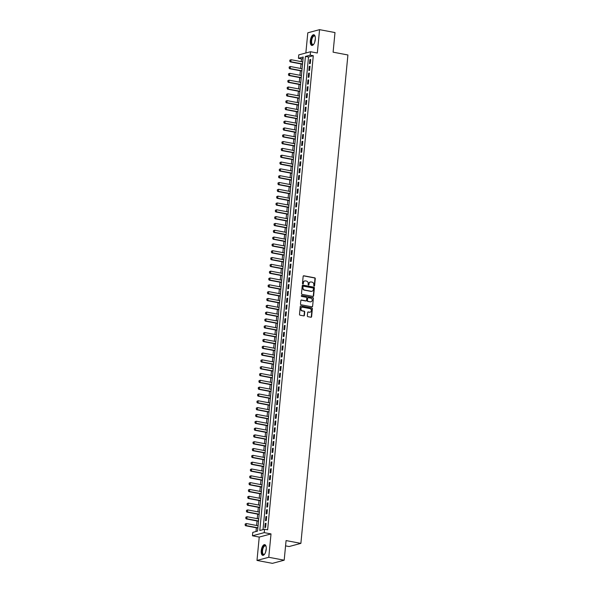 <?xml version="1.0" encoding="UTF-8"?>
<svg xmlns="http://www.w3.org/2000/svg" width="593" height="593" viewBox="0 0 593 593"><rect width="100%" height="100%" fill="white"/><g stroke="black" fill="none" stroke-linecap="round" stroke-linejoin="round"><path stroke-width="0.89" d="M314.112 286.123A0.482 0.423 75 0 0 314.586 285.737L315.268 278.621A0.682 0.6 75 0 0 314.727 277.835L303.831 275.775A0.682 0.6 75 0 0 303.156 276.331L302.474 283.447A0.482 0.423 75 0 0 303.32 283.602L303.408 282.683A2.187 1.927 75 0 1 305.551 280.904L306.462 281.082A2.187 1.927 75 0 1 308.197 283.587L308.108 284.507A0.482 0.423 75 0 0 308.953 284.67L309.042 283.75A2.187 1.927 75 0 1 311.184 281.971L312.096 282.142A2.187 1.927 75 0 1 313.823 284.655L313.734 285.574A0.482 0.423 75 0 0 314.268 285.819L314.95 278.703A0.682 0.6 75 0 0 314.409 277.924L303.512 275.864A0.682 0.6 75 0 0 303.431 275.849M302.853 283.995A0.482 0.423 75 0 0 303.001 283.691L303.408 282.683M308.486 285.055A0.482 0.423 75 0 0 308.634 284.751L309.042 283.75M266.213 549.318A5.441 2.365 -79.3 0 0 264.745 544.641A5.441 2.365 -79.3 0 0 261.254 550.652A5.441 2.365 -79.3 0 0 262.721 555.33A5.441 2.365 -79.3 0 0 266.213 549.318M315.313 39.427A5.441 2.365 -79.3 0 0 313.838 34.75A5.441 2.365 -79.3 0 0 310.347 40.761A5.441 2.365 -79.3 0 0 311.822 45.439A5.441 2.365 -79.3 0 0 315.313 39.427M307.337 315.876A0.682 0.6 75 0 0 307.878 316.662L310.932 317.24A0.682 0.6 75 0 0 311.607 316.684L312.363 308.783A0.682 0.6 75 0 0 311.822 307.997L300.925 305.936A0.682 0.6 75 0 0 300.251 306.492L299.495 314.394A0.682 0.6 75 0 0 300.036 315.179L303.727 315.876A0.682 0.6 75 0 0 304.402 315.32L304.72 311.94A0.682 0.6 75 0 0 304.179 311.155L302.348 310.806A1.831 1.616 75 0 1 302.697 307.226L309.872 308.582A1.831 1.616 75 0 1 309.524 312.17L308.33 311.94A0.682 0.6 75 0 0 307.663 312.496L307.337 315.876M264.56 529.223L264.233 532.633L252.455 535.79L252.781 532.381L257.555 531.098L303.208 57.017L298.435 58.299L298.761 54.89L310.539 51.732L310.206 55.142L305.432 56.424L259.786 530.498L264.56 529.223L267.643 529.801L313.289 55.727L310.206 55.142M310.539 51.732L317.322 53.014L319.568 29.65L334.993 32.563L333.103 52.177L347.913 54.979L300.881 543.381L286.078 540.579L284.188 560.192L268.77 557.279L271.016 533.915L264.233 532.633M312.941 296.418A0.682 0.6 75 0 0 313.608 295.863L314.372 287.961A0.682 0.6 75 0 0 313.83 287.175L302.927 285.114A0.682 0.6 75 0 0 302.26 285.67L301.496 293.572A0.682 0.6 75 0 0 302.037 294.358L312.941 296.418M313.371 298.368L312.607 306.27A0.682 0.6 75 0 1 311.94 306.826L301.036 304.765A0.682 0.6 75 0 1 300.495 303.979L300.821 300.599A0.682 0.6 75 0 1 301.489 300.043L305.914 300.881A0.682 0.6 75 0 0 306.581 300.325L306.796 298.086A0.682 0.6 75 0 0 306.255 297.301L301.652 296.426A0.482 0.423 75 0 1 301.748 295.492L312.83 297.59A0.682 0.6 75 0 1 313.371 298.368L312.607 306.27M284.188 560.192L272.417 563.35L256.991 560.437L268.77 557.279M319.568 29.65L307.797 32.808L305.855 52.985M310.295 63.503L310.688 59.411L309.894 59.626L309.502 63.718L310.295 63.503M309.635 70.322L310.035 66.231L309.235 66.446L308.842 70.537L309.635 70.322M308.983 77.149L309.376 73.058L308.582 73.265L308.182 77.364L308.983 77.149M308.323 83.969L308.716 79.877L307.923 80.092L307.53 84.184L308.323 83.969M307.671 90.788L308.063 86.697L307.263 86.912L306.87 91.003L307.671 90.788M307.011 97.608L307.404 93.516L306.611 93.731L306.218 97.823L307.011 97.608M306.351 104.435L306.751 100.343L305.951 100.551L305.558 104.642L306.351 104.435M305.699 111.254L306.092 107.163L305.299 107.377L304.898 111.469L305.699 111.254M305.039 118.074L305.432 113.982L304.639 114.197L304.246 118.289L305.039 118.074M304.387 124.893L304.78 120.802L303.979 121.016L303.586 125.108L304.387 124.893M303.727 131.72L304.12 127.628L303.327 127.836L302.934 131.928L303.727 131.72M303.067 138.54L303.46 134.448L302.667 134.663L302.274 138.755L303.067 138.54M302.415 145.359L302.808 141.267L302.015 141.482L301.615 145.574L302.415 145.359M301.755 152.179L302.148 148.087L301.355 148.302L300.962 152.394L301.755 152.179M301.103 159.006L301.496 154.906L300.695 155.121L300.303 159.213L301.103 159.006M300.443 165.825L300.836 161.733L300.043 161.941L299.65 166.04L300.443 165.825M299.784 172.645L300.177 168.553L299.383 168.768L298.991 172.859L299.784 172.645M299.131 179.464L299.524 175.372L298.731 175.587L298.331 179.679L299.131 179.464M298.472 186.291L298.865 182.192L298.071 182.407L297.679 186.498L298.472 186.291M297.812 193.11L298.212 189.019L297.412 189.226L297.019 193.325L297.812 193.11M297.16 199.93L297.553 195.838L296.759 196.053L296.367 200.145L297.16 199.93M296.5 206.749L296.893 202.658L296.1 202.873L295.707 206.964L296.5 206.749M295.848 213.576L296.241 209.477L295.44 209.692L295.047 213.784L295.848 213.576M295.188 220.396L295.581 216.304L294.788 216.512L294.395 220.611L295.188 220.396M294.528 227.215L294.929 223.124L294.128 223.339L293.735 227.43L294.528 227.215M293.876 234.035L294.269 229.943L293.476 230.158L293.075 234.25L293.876 234.035M293.216 240.862L293.609 236.763L292.816 236.978L292.423 241.069L293.216 240.862M292.564 247.681L292.957 243.59L292.156 243.797L291.763 247.896L292.564 247.681M291.904 254.501L292.297 250.409L291.504 250.624L291.111 254.716L291.904 254.501M291.245 261.32L291.645 257.229L290.844 257.444L290.451 261.535L291.245 261.32M290.592 268.14L290.985 264.048L290.192 264.263L289.792 268.355L290.592 268.14M289.933 274.967L290.325 270.875L289.532 271.083L289.139 275.174L289.933 274.967M289.28 281.786L289.673 277.694L288.873 277.909L288.48 282.001L289.28 281.786M288.621 288.606L289.013 284.514L288.22 284.729L287.827 288.821L288.621 288.606M287.961 295.425L288.354 291.333L287.561 291.548L287.168 295.64L287.961 295.425M287.308 302.252L287.701 298.16L286.908 298.368L286.508 302.46L287.308 302.252M286.649 309.072L287.042 304.98L286.249 305.195L285.856 309.287L286.649 309.072M285.989 315.891L286.389 311.799L285.589 312.014L285.196 316.106L285.989 315.891M285.337 322.711L285.73 318.619L284.936 318.834L284.544 322.926L285.337 322.711M284.677 329.538L285.07 325.438L284.277 325.653L283.884 329.745L284.677 329.538M284.025 336.357L284.418 332.265L283.617 332.48L283.224 336.572L284.025 336.357M283.365 343.177L283.758 339.085L282.965 339.3L282.572 343.391L283.365 343.177M282.705 349.996L283.106 345.904L282.305 346.119L281.912 350.211L282.705 349.996M282.053 356.823L282.446 352.724L281.653 352.939L281.26 357.03L282.053 356.823M281.393 363.642L281.786 359.551L280.993 359.758L280.6 363.857L281.393 363.642M280.741 370.462L281.134 366.37L280.333 366.585L279.94 370.677L280.741 370.462M280.081 377.281L280.474 373.19L279.681 373.405L279.288 377.496L280.081 377.281M279.422 384.108L279.822 380.009L279.021 380.224L278.628 384.316L279.422 384.108M278.769 390.928L279.162 386.836L278.369 387.044L277.969 391.143L278.769 390.928M278.11 397.747L278.502 393.656L277.709 393.871L277.316 397.962L278.11 397.747M277.457 404.567L277.85 400.475L277.05 400.69L276.657 404.782L277.457 404.567M276.798 411.394L277.19 407.295L276.397 407.51L276.004 411.601L276.798 411.394M276.138 418.213L276.538 414.122L275.738 414.329L275.345 418.428L276.138 418.213M275.486 425.033L275.878 420.941L275.085 421.156L274.685 425.248L275.486 425.033M274.826 431.852L275.219 427.761L274.426 427.976L274.033 432.067L274.826 431.852M274.174 438.672L274.566 434.58L273.766 434.795L273.373 438.887L274.174 438.672M273.514 445.499L273.907 441.407L273.114 441.615L272.721 445.714L273.514 445.499M272.854 452.318L273.247 448.226L272.454 448.441L272.061 452.533L272.854 452.318M272.202 459.138L272.595 455.046L271.802 455.261L271.401 459.353L272.202 459.138M271.542 465.957L271.935 461.865L271.142 462.08L270.749 466.172L271.542 465.957M270.882 472.784L271.283 468.692L270.482 468.9L270.089 472.992L270.882 472.784M270.23 479.604L270.623 475.512L269.83 475.727L269.437 479.819L270.23 479.604M269.57 486.423L269.963 482.331L269.17 482.546L268.777 486.638L269.57 486.423M268.918 493.243L269.311 489.151L268.51 489.366L268.118 493.458L268.918 493.243M268.258 500.069L268.651 495.978L267.858 496.185L267.465 500.277L268.258 500.069M267.599 506.889L267.999 502.797L267.198 503.012L266.806 507.104L267.599 506.889M266.946 513.708L267.339 509.617L266.546 509.832L266.146 513.923L266.946 513.708M266.287 520.528L266.68 516.436L265.886 516.651L265.494 520.743L266.287 520.528M313.289 55.727L308.516 57.002L263.01 529.638M265.227 523.471L264.834 527.562L265.634 527.355L266.027 523.256L265.227 523.471L265.99 523.619M303.067 58.462L301.518 58.877L301.251 61.628M301.029 63.933L300.592 68.454M300.377 70.752L299.939 75.274M299.717 77.579L299.28 82.093M299.057 84.399L298.627 88.913M298.405 91.218L297.968 95.74M297.745 98.038L297.308 102.559M297.086 104.865L296.656 109.379M296.433 111.684L295.996 116.198M295.774 118.504L295.344 123.025M295.121 125.323L294.684 129.845M294.462 132.15L294.024 136.664M293.802 138.97L293.372 143.484M293.15 145.789L292.712 150.311M292.49 152.609L292.06 157.13M291.838 159.435L291.4 163.95M291.178 166.255L290.74 170.769M290.518 173.074L290.088 177.589M289.866 179.894L289.428 184.416M289.206 186.721L288.769 191.235M288.554 193.54L288.116 198.055M287.894 200.36L287.457 204.874M287.234 207.179L286.804 211.701M286.582 213.999L286.145 218.52M285.922 220.826L285.485 225.34M285.27 227.645L284.833 232.159M284.61 234.465L284.173 238.986M283.951 241.284L283.521 245.806M283.298 248.111L282.861 252.625M282.639 254.931L282.201 259.445M281.979 261.75L281.549 266.272M281.327 268.57L280.889 273.091M280.667 275.397L280.237 279.911M280.015 282.216L279.577 286.73M279.355 289.036L278.918 293.557M278.695 295.855L278.265 300.377M278.043 302.682L277.606 307.196M277.383 309.502L276.953 314.016M276.731 316.321L276.294 320.843M276.071 323.141L275.634 327.662M275.411 329.967L274.982 334.482M274.759 336.787L274.322 341.301M274.099 343.606L273.662 348.128M273.447 350.426L273.01 354.948M272.787 357.253L272.35 361.767M272.128 364.072L271.698 368.587M271.475 370.892L271.038 375.406M270.816 377.711L270.378 382.233M270.156 384.531L269.726 389.052M269.504 391.358L269.066 395.872M268.844 398.177L268.414 402.691M268.192 404.997L267.754 409.518M267.532 411.816L267.095 416.338M266.872 418.643L266.442 423.157M266.22 425.463L265.783 429.977M265.56 432.282L265.13 436.804M264.908 439.102L264.471 443.623M264.248 445.929L263.811 450.443M263.589 452.748L263.159 457.262M262.936 459.568L262.499 464.089M262.276 466.387L261.839 470.909M261.624 473.214L261.187 477.728M260.964 480.034L260.527 484.548M260.305 486.853L259.875 491.375M259.652 493.672L259.215 498.194M258.993 500.499L258.555 505.014M258.34 507.319L257.903 511.833M257.681 514.138L257.243 518.66M257.021 520.958L256.591 525.48M256.369 527.785L256.006 531.513M285.567 545.871L289.11 546.538L300.881 543.381M271.016 533.915L259.237 537.073L256.991 560.437M259.237 537.073L252.455 535.79M301.518 58.877L298.435 58.299M308.516 57.002L305.432 56.424M309.894 59.626L310.658 59.767M309.235 66.446L309.998 66.594M308.582 73.265L309.338 73.413M307.923 80.092L308.686 80.233M307.263 86.912L308.026 87.052M306.611 93.731L307.374 93.879M305.951 100.551L306.714 100.699M305.299 107.377L306.055 107.518M304.639 114.197L305.402 114.338M303.979 121.016L304.743 121.157M303.327 127.836L304.083 127.984M302.667 134.663L303.431 134.804M302.015 141.482L302.771 141.623M301.355 148.302L302.119 148.443M300.695 155.121L301.459 155.27M300.043 161.941L300.799 162.089M299.383 168.768L300.147 168.909M298.731 175.587L299.487 175.728M298.071 182.407L298.835 182.555M297.412 189.226L298.175 189.375M296.759 196.053L297.516 196.194M296.1 202.873L296.863 203.014M295.44 209.692L296.204 209.84M294.788 216.512L295.551 216.66M294.128 223.339L294.891 223.479M293.476 230.158L294.232 230.299M292.816 236.978L293.579 237.126M292.156 243.797L292.92 243.945M291.504 250.624L292.26 250.765M290.844 257.444L291.608 257.584M290.192 264.263L290.948 264.411M289.532 271.083L290.296 271.231M288.873 277.909L289.636 278.05M288.22 284.729L288.976 284.87M287.561 291.548L288.324 291.689M286.908 298.368L287.664 298.516M286.249 305.195L287.012 305.336M285.589 312.014L286.352 312.155M284.936 318.834L285.693 318.975M284.277 325.653L285.04 325.802M283.617 332.48L284.381 332.621M282.965 339.3L283.728 339.441M282.305 346.119L283.069 346.26M281.653 352.939L282.409 353.087M280.993 359.758L281.757 359.907M280.333 366.585L281.097 366.726M279.681 373.405L280.445 373.546M279.021 380.224L279.785 380.372M278.369 387.044L279.125 387.192M277.709 393.871L278.473 394.011M277.05 400.69L277.813 400.831M276.397 407.51L277.153 407.658M275.738 414.329L276.501 414.477M275.085 421.156L275.841 421.297M274.426 427.976L275.189 428.116M273.766 434.795L274.529 434.943M273.114 441.615L273.87 441.763M272.454 448.441L273.217 448.582M271.802 455.261L272.558 455.402M271.142 462.08L271.905 462.221M270.482 468.9L271.246 469.048M269.83 475.727L270.586 475.868M269.17 482.546L269.934 482.687M268.51 489.366L269.274 489.507M267.858 496.185L268.622 496.334M267.198 503.012L267.962 503.153M266.546 509.832L267.302 509.973M265.886 516.651L266.65 516.792M310.258 282.053A2.187 1.927 75 0 0 308.723 283.832M304.624 280.986A2.187 1.927 75 0 0 303.09 282.772M313.015 296.426A0.682 0.6 75 0 0 313.289 295.944L314.053 288.042A0.682 0.6 75 0 0 313.512 287.264L302.608 285.203A0.682 0.6 75 0 0 302.534 285.189M313.452 288.539A0.482 0.423 75 0 0 313.074 287.99L303.505 286.182A0.482 0.423 75 0 0 303.038 286.567L302.941 287.538A2.187 1.927 75 0 0 304.676 290.044L311.214 291.282A2.187 1.927 75 0 0 313.356 289.51L313.452 288.539M303.186 286.263A0.482 0.423 75 0 0 302.719 286.649L303.038 286.567M311.829 291.289A2.187 1.927 75 0 1 310.895 291.371L304.357 290.133A2.187 1.927 75 0 1 302.623 287.62L302.719 286.649M312.014 306.833A0.682 0.6 75 0 0 312.289 306.359M305.988 300.888A0.682 0.6 75 0 1 305.595 300.97L301.17 300.132A0.682 0.6 75 0 0 301.096 300.125M301.748 295.492L312.83 297.59M310.502 301.748A1.831 1.616 75 0 0 310.843 298.168L308.316 297.686A0.682 0.6 75 0 0 307.648 298.242L307.426 300.488A0.682 0.6 75 0 0 307.967 301.274L310.183 301.837A1.831 1.616 75 0 0 310.984 301.763M307.923 297.768A0.682 0.6 75 0 0 307.33 298.331L307.648 298.242M310.183 301.837L307.656 301.355A0.682 0.6 75 0 1 307.115 300.569L307.33 298.331M313.052 298.457A0.682 0.6 75 0 0 312.511 297.671M310.013 312.177A1.831 1.616 75 0 1 309.205 312.252L308.012 312.029A0.682 0.6 75 0 0 307.937 312.014M301.889 307.3A1.831 1.616 75 0 0 302.03 310.895L302.348 310.806M303.801 315.884A0.682 0.6 75 0 0 304.083 315.409L304.409 312.022A0.682 0.6 75 0 0 303.868 311.243L302.03 310.895M311.014 317.248A0.682 0.6 75 0 0 311.288 316.766L312.044 308.871A0.682 0.6 75 0 0 311.503 308.086L300.607 306.025A0.682 0.6 75 0 0 300.532 306.018M289.851 60.145L289.844 61.146L289.851 60.145L291.037 59.7L290.837 61.746L302.541 63.955M289.844 61.146L290.837 61.746L290.266 61.902L302.512 64.214M302.734 61.909L291.037 59.7L289.947 60.123M289.755 61.168L290.266 61.902M313.727 44.23A4.707 2.046 100.7 0 1 313.527 44.423A4.707 2.046 100.7 0 1 311.177 40.769A4.707 2.046 100.7 0 1 312.83 36.247A4.707 2.046 100.7 0 1 315.061 36.321A4.707 2.046 100.7 0 1 315.172 36.573M315.15 36.507A4.359 1.898 -79.3 0 0 314.438 35.965A4.359 1.898 -79.3 0 0 311.644 40.784A4.359 1.898 -79.3 0 0 312.822 44.527A4.359 1.898 -79.3 0 0 313.675 44.282M314.149 34.861A5.404 2.35 -79.3 0 0 310.858 40.85A5.404 2.35 -79.3 0 0 312.148 45.453M264.634 554.121A4.707 2.046 100.7 0 1 264.434 554.314A4.707 2.046 100.7 0 1 262.076 552.446A4.707 2.046 100.7 0 1 263.537 546.383A4.707 2.046 100.7 0 1 265.96 546.212A4.707 2.046 100.7 0 1 266.079 546.464M266.049 546.398A4.359 1.898 -79.3 0 0 265.345 545.856A4.359 1.898 -79.3 0 0 263.892 546.716A4.359 1.898 -79.3 0 0 262.506 551.342A4.359 1.898 -79.3 0 0 263.722 554.418A4.359 1.898 -79.3 0 0 264.582 554.173M265.049 544.752A5.404 2.35 -79.3 0 0 263.433 545.834A5.404 2.35 -79.3 0 0 261.713 551.371A5.404 2.35 -79.3 0 0 263.047 555.345M289.191 66.972L289.191 67.965L289.191 66.972L290.377 66.52L290.185 68.566L301.881 70.782M289.191 67.965L290.185 68.566L289.606 68.721L301.859 71.034M302.074 68.729L290.377 66.52L289.288 66.942M289.095 67.995L289.606 68.721M288.539 73.791L288.532 74.792L288.539 73.791L289.725 73.339L289.525 75.385L301.222 77.601M288.532 74.792L289.525 75.385L288.954 75.541L301.2 77.853M301.422 75.556L289.725 73.339L288.635 73.762M288.435 74.814L288.954 75.541M287.879 80.611L287.879 81.612L287.879 80.611L289.065 80.166L288.865 82.212L300.569 84.421M287.879 81.612L288.865 82.212L288.294 82.36L300.54 84.68M300.762 82.375L289.065 80.166L287.976 80.589M287.783 81.634L288.294 82.36M287.22 87.43L287.22 88.431L287.22 87.43L288.406 86.986L288.213 89.032L299.91 91.24M287.22 88.431L288.213 89.032L287.635 89.187L299.888 91.5M300.11 89.195L288.406 86.986L287.316 87.408M287.123 88.453L287.635 89.187M286.567 94.257L286.56 95.251L286.567 94.257L287.753 93.805L287.553 95.851L299.25 98.067M286.56 95.251L287.553 95.851L286.982 96.007L299.228 98.319M299.45 96.014L287.753 93.805L286.664 94.228M286.471 95.28L286.982 96.007M285.908 101.077L285.908 102.07L285.908 101.077L287.094 100.625L286.901 102.671L298.598 104.887M285.908 102.07L286.901 102.671L286.323 102.826L298.575 105.139M298.79 102.841L287.094 100.625L286.004 101.047M285.811 102.1L286.323 102.826M285.255 107.896L285.248 108.897L285.255 107.896L286.441 107.444L286.241 109.497L297.938 111.706M285.248 108.897L286.241 109.497L285.67 109.646L297.916 111.966M298.138 109.661L286.441 107.444L285.344 107.874M285.151 108.919L285.67 109.646M284.596 114.716L284.596 115.717L284.596 114.716L285.782 114.271L285.581 116.317L297.286 118.526M284.596 115.717L285.581 116.317L285.011 116.473L297.256 118.785M297.478 116.48L285.782 114.271L284.692 114.694M284.499 115.739L285.011 116.473M283.936 121.543L283.936 122.536L283.936 121.543L285.122 121.091L284.929 123.136L296.626 125.345M283.936 122.536L284.929 123.136L284.351 123.292L296.604 125.605M296.826 123.3L285.122 121.091L284.032 121.513M283.839 122.566L284.351 123.292M283.284 128.362L283.276 129.356L283.284 128.362L284.47 127.91L284.269 129.956L295.966 132.172M283.276 129.356L284.269 129.956L283.699 130.112L295.944 132.424M296.166 130.126L284.47 127.91L283.38 128.333M283.18 129.385L283.699 130.112M282.624 135.182L282.624 136.182L282.624 135.182L283.81 134.73L283.61 136.783L295.314 138.992M282.624 136.182L283.61 136.783L283.039 136.931L295.284 139.251M295.507 136.946L283.81 134.73L282.72 135.16M282.527 136.205L283.039 136.931M281.971 142.001L281.964 143.002L281.971 142.001L283.15 141.557L282.957 143.602L294.654 145.811M281.964 143.002L282.957 143.602L282.387 143.751L294.632 146.071M294.854 143.765L283.15 141.557L282.06 141.979M281.868 143.024L282.387 143.751M281.312 148.828L281.312 149.821L281.312 148.828L282.498 148.376L282.298 150.422L294.002 152.631M281.312 149.821L282.298 150.422L281.727 150.578L293.972 152.89M294.195 150.585L282.498 148.376L281.408 148.799M281.215 149.851L281.727 150.578M280.652 155.648L280.652 156.641L280.652 155.648L281.838 155.196L281.645 157.241L293.342 159.458M280.652 156.641L281.645 157.241L281.067 157.397L293.32 159.71M293.542 157.412L281.838 155.196L280.748 155.618M280.556 156.671L281.067 157.397M280 162.467L279.992 163.468L280 162.467L281.186 162.015L280.986 164.061L292.683 166.277M279.992 163.468L280.986 164.061L280.415 164.217L292.66 166.537M292.883 164.231L281.186 162.015L280.096 162.445M279.896 163.49L280.415 164.217M279.34 169.287L279.34 170.287L279.34 169.287L280.526 168.842L280.326 170.888L292.03 173.097M279.34 170.287L280.326 170.888L279.755 171.036L292.001 173.356M292.223 171.051L280.526 168.842L279.436 169.264M279.244 170.31L279.755 171.036M278.68 176.114L278.68 177.107L278.68 176.114L279.866 175.661L279.674 177.707L291.371 179.916M278.68 177.107L279.674 177.707L279.103 177.863L291.348 180.176M291.571 177.87L279.866 175.661L278.777 176.084M278.584 177.137L279.103 177.863M278.028 182.933L278.021 183.926L278.028 182.933L279.214 182.481L279.014 184.527L290.718 186.743M278.021 183.926L279.014 184.527L278.443 184.682L290.689 186.995M290.911 184.697L279.214 182.481L278.124 182.903M277.932 183.956L278.443 184.682M277.368 189.753L277.368 190.753L277.368 189.753L278.554 189.3L278.362 191.346L290.059 193.563M277.368 190.753L278.362 191.346L277.783 191.502L290.036 193.822M290.259 191.517L278.554 189.3L277.465 189.73M277.272 190.776L277.783 191.502M276.716 196.572L276.709 197.573L276.716 196.572L277.902 196.127L277.702 198.173L289.399 200.382M276.709 197.573L277.702 198.173L277.131 198.321L289.377 200.642M289.599 198.336L277.902 196.127L276.812 196.55M276.612 197.595L277.131 198.321M276.056 203.399L276.056 204.392L276.056 203.399L277.242 202.947L277.042 204.993L288.747 207.202M276.056 204.392L277.042 204.993L276.471 205.148L288.717 207.461M288.939 205.156L277.242 202.947L276.153 203.369M275.96 204.422L276.471 205.148M275.397 210.219L275.397 211.212L275.397 210.219L276.583 209.766L276.39 211.812L288.087 214.029M275.397 211.212L276.39 211.812L275.819 211.968L288.065 214.281M288.287 211.983L276.583 209.766L275.493 210.189M275.3 211.241L275.819 211.968M274.744 217.038L274.737 218.039L274.744 217.038L275.93 216.586L275.73 218.632L287.427 220.848M274.737 218.039L275.73 218.632L275.159 218.787L287.405 221.107M287.627 218.802L275.93 216.586L274.841 217.016M274.648 218.061L275.159 218.787M274.085 223.857L274.085 224.858L274.085 223.857L275.271 223.413L275.078 225.459L286.775 227.668M274.085 224.858L275.078 225.459L274.5 225.607L286.753 227.927M286.968 225.622L275.271 223.413L274.181 223.835M273.988 224.88L274.5 225.607M273.432 230.677L273.425 231.678L273.432 230.677L274.618 230.232L274.418 232.278L286.115 234.487M273.425 231.678L274.418 232.278L273.847 232.434L286.093 234.746M286.315 232.441L274.618 230.232L273.529 230.655M273.329 231.707L273.847 232.434M272.773 237.504L272.773 238.497L272.773 237.504L273.959 237.052L273.758 239.098L285.463 241.314M272.773 238.497L273.758 239.098L273.188 239.253L285.433 241.566M285.656 239.261L273.959 237.052L272.869 237.474M272.676 238.527L273.188 239.253M272.113 244.323L272.113 245.324L272.113 244.323L273.299 243.871L273.106 245.917L284.803 248.133M272.113 245.324L273.106 245.917L272.528 246.073L284.781 248.393M285.003 246.088L273.299 243.871L272.209 244.294M272.017 245.346L272.528 246.073M271.461 251.143L271.453 252.144L271.461 251.143L272.647 250.698L272.446 252.744L284.143 254.953M271.453 252.144L272.446 252.744L271.876 252.892L284.121 255.212M284.344 252.907L272.647 250.698L271.557 251.121M271.364 252.166L271.876 252.892M270.801 257.962L270.801 258.963L270.801 257.962L271.987 257.518L271.794 259.564L283.491 261.772M270.801 258.963L271.794 259.564L271.216 259.719L283.461 262.032M283.684 259.727L271.987 257.518L270.897 257.94M270.704 258.985L271.216 259.719M270.149 264.789L270.141 265.783L270.149 264.789L271.327 264.337L271.134 266.383L282.831 268.599M270.141 265.783L271.134 266.383L270.564 266.539L282.809 268.851M283.031 266.546L271.327 264.337L270.238 264.76M270.045 265.812L270.564 266.539M269.489 271.609L269.489 272.602L269.489 271.609L270.675 271.157L270.475 273.203L282.179 275.419M269.489 272.602L270.475 273.203L269.904 273.358L282.149 275.671M282.372 273.373L270.675 271.157L269.585 271.579M269.392 272.632L269.904 273.358M268.829 278.428L268.829 279.429L268.829 278.428L270.015 277.984L269.822 280.029L281.519 282.238M268.829 279.429L269.822 280.029L269.244 280.178L281.497 282.498M281.719 280.192L270.015 277.984L268.925 278.406M268.733 279.451L269.244 280.178M268.177 285.248L268.169 286.249L268.177 285.248L269.363 284.803L269.163 286.849L280.86 289.058M268.169 286.249L269.163 286.849L268.592 287.005L280.837 289.317M281.06 287.012L269.363 284.803L268.273 285.226M268.073 286.271L268.592 287.005M267.517 292.075L267.517 293.068L267.517 292.075L268.703 291.623L268.503 293.668L280.207 295.877M267.517 293.068L268.503 293.668L267.932 293.824L280.178 296.137M280.4 293.831L268.703 291.623L267.613 292.045M267.421 293.098L267.932 293.824M266.865 298.894L266.857 299.888L266.865 298.894L268.043 298.442L267.851 300.488L279.548 302.704M266.857 299.888L267.851 300.488L267.28 300.644L279.525 302.956M279.748 300.658L268.043 298.442L266.954 298.865M266.761 299.917L267.28 300.644M266.205 305.714L266.205 306.714L266.205 305.714L267.391 305.262L267.191 307.315L278.895 309.524M266.205 306.714L267.191 307.315L266.62 307.463L278.866 309.783M279.088 307.478L267.391 305.262L266.301 305.691M266.109 306.737L266.62 307.463M265.545 312.533L265.545 313.534L265.545 312.533L266.731 312.088L266.539 314.134L278.236 316.343M265.545 313.534L266.539 314.134L265.96 314.29L278.213 316.603M278.436 314.297L266.731 312.088L265.642 312.511M265.449 313.556L265.96 314.29M264.893 319.36L264.886 320.353L264.893 319.36L266.079 318.908L265.879 320.954L277.576 323.163M264.886 320.353L265.879 320.954L265.308 321.109L277.554 323.422M277.776 321.117L266.079 318.908L264.989 319.33M264.789 320.383L265.308 321.109M264.233 326.18L264.233 327.173L264.233 326.18L265.419 325.727L265.219 327.773L276.924 329.99M264.233 327.173L265.219 327.773L264.648 327.929L276.894 330.242M277.116 327.944L265.419 325.727L264.33 326.15M264.137 327.203L264.648 327.929M263.574 332.999L263.574 334L263.574 332.999L264.76 332.547L264.567 334.6L276.264 336.809M263.574 334L264.567 334.6L263.996 334.748L276.242 337.069M276.464 334.763L264.76 332.547L263.67 332.977M263.477 334.022L263.996 334.748M262.921 339.819L262.914 340.819L262.921 339.819L264.107 339.374L263.907 341.42L275.612 343.629M262.914 340.819L263.907 341.42L263.336 341.568L275.582 343.888M275.804 341.583L264.107 339.374L263.018 339.796M262.825 340.842L263.336 341.568M262.262 346.646L262.262 347.639L262.262 346.646L263.448 346.193L263.255 348.239L274.952 350.448M262.262 347.639L263.255 348.239L262.677 348.395L274.93 350.708M275.152 348.402L263.448 346.193L262.358 346.616M262.165 347.668L262.677 348.395M261.609 353.465L261.602 354.458L261.609 353.465L262.795 353.013L262.595 355.059L274.292 357.275M261.602 354.458L262.595 355.059L262.024 355.214L274.27 357.527M274.492 355.229L262.795 353.013L261.706 353.435M261.506 354.488L262.024 355.214M260.95 360.285L260.95 361.285L260.95 360.285L262.136 359.832L261.936 361.878L273.64 364.095M260.95 361.285L261.936 361.878L261.365 362.034L273.61 364.354M273.833 362.049L262.136 359.832L261.046 360.262M260.853 361.307L261.365 362.034M260.29 367.104L260.29 368.105L260.29 367.104L261.476 366.659L261.283 368.705L272.98 370.914M260.29 368.105L261.283 368.705L260.705 368.853L272.958 371.174M273.18 368.868L261.476 366.659L260.386 367.082M260.194 368.127L260.705 368.853M259.638 373.931L259.63 374.924L259.638 373.931L260.824 373.479L260.623 375.525L272.32 377.734M259.63 374.924L260.623 375.525L260.053 375.68L272.298 377.993M272.521 375.688L260.824 373.479L259.734 373.901M259.541 374.954L260.053 375.68M258.978 380.75L258.978 381.744L258.978 380.75L260.164 380.298L259.971 382.344L271.668 384.56M258.978 381.744L259.971 382.344L259.393 382.5L271.646 384.813M271.861 382.515L260.164 380.298L259.074 380.721M258.882 381.773L259.393 382.5M258.326 387.57L258.318 388.571L258.326 387.57L259.512 387.118L259.311 389.164L271.008 391.38M258.318 388.571L259.311 389.164L258.741 389.319L270.986 391.639M271.209 389.334L259.512 387.118L258.415 387.548M258.222 388.593L258.741 389.319M257.666 394.389L257.666 395.39L257.666 394.389L258.852 393.945L258.652 395.991L270.356 398.2M257.666 395.39L258.652 395.991L258.081 396.139L270.326 398.459M270.549 396.154L258.852 393.945L257.762 394.367M257.57 395.412L258.081 396.139M257.006 401.209L257.006 402.21L257.006 401.209L258.192 400.764L257.999 402.81L269.696 405.019M257.006 402.21L257.999 402.81L257.421 402.966L269.674 405.278M269.897 402.973L258.192 400.764L257.103 401.187M256.91 402.239L257.421 402.966M256.354 408.036L256.346 409.029L256.354 408.036L257.54 407.584L257.34 409.63L269.037 411.846M256.346 409.029L257.34 409.63L256.769 409.785L269.014 412.098M269.237 409.8L257.54 407.584L256.45 408.006M256.25 409.059L256.769 409.785M255.694 414.855L255.694 415.856L255.694 414.855L256.88 414.403L256.687 416.449L268.384 418.665M255.694 415.856L256.687 416.449L256.109 416.605L268.355 418.925M268.577 416.62L256.88 414.403L255.791 414.833M255.598 415.878L256.109 416.605M255.042 421.675L255.034 422.676L255.042 421.675L256.22 421.23L256.028 423.276L267.725 425.485M255.034 422.676L256.028 423.276L255.457 423.424L267.702 425.744M267.925 423.439L256.22 421.23L255.131 421.653M254.938 422.698L255.457 423.424M254.382 428.494L254.382 429.495L254.382 428.494L255.568 428.05L255.368 430.095L267.072 432.304M254.382 429.495L255.368 430.095L254.797 430.251L267.043 432.564M267.265 430.259L255.568 428.05L254.479 428.472M254.286 429.517L254.797 430.251M253.722 435.321L253.722 436.315L253.722 435.321L254.908 434.869L254.716 436.915L266.413 439.131M253.722 436.315L254.716 436.915L254.138 437.071L266.39 439.383M266.613 437.078L254.908 434.869L253.819 435.292M253.626 436.344L254.138 437.071M253.07 442.141L253.063 443.141L253.07 442.141L254.256 441.689L254.056 443.734L265.753 445.951M253.063 443.141L254.056 443.734L253.485 443.89L265.731 446.203M265.953 443.905L254.256 441.689L253.167 442.111M252.966 443.164L253.485 443.89M252.41 448.96L252.41 449.961L252.41 448.96L253.596 448.516L253.396 450.561L265.101 452.77M252.41 449.961L253.396 450.561L252.826 450.71L265.071 453.03M265.293 450.724L253.596 448.516L252.507 448.938M252.314 449.983L252.826 450.71M251.758 455.78L251.751 456.78L251.758 455.78L252.937 455.335L252.744 457.381L264.441 459.59M251.751 456.78L252.744 457.381L252.173 457.537L264.419 459.849M264.641 457.544L252.937 455.335L251.847 455.758M251.654 456.803L252.173 457.537M251.098 462.607L251.098 463.6L251.098 462.607L252.284 462.155L252.084 464.2L263.789 466.417M251.098 463.6L252.084 464.2L251.514 464.356L263.759 466.669M263.981 464.363L252.284 462.155L251.195 462.577M251.002 463.63L251.514 464.356M250.439 469.426L250.439 470.419L250.439 469.426L251.625 468.974L251.432 471.02L263.129 473.236M250.439 470.419L251.432 471.02L250.854 471.176L263.107 473.488M263.329 471.19L251.625 468.974L250.535 469.397M250.342 470.449L250.854 471.176M249.786 476.246L249.779 477.246L249.786 476.246L250.972 475.794L250.772 477.847L262.469 480.056M249.779 477.246L250.772 477.847L250.202 477.995L262.447 480.315M262.669 478.01L250.972 475.794L249.883 476.223M249.683 477.269L250.202 477.995M249.127 483.065L249.127 484.066L249.127 483.065L250.313 482.62L250.113 484.666L261.817 486.875M249.127 484.066L250.113 484.666L249.542 484.822L261.787 487.135M262.01 484.829L250.313 482.62L249.223 483.043M249.03 484.088L249.542 484.822M248.467 489.892L248.467 490.885L248.467 489.892L249.653 489.44L249.46 491.486L261.157 493.695M248.467 490.885L249.46 491.486L248.89 491.641L261.135 493.954M261.357 491.649L249.653 489.44L248.563 489.862M248.371 490.915L248.89 491.641M247.815 496.712L247.807 497.705L247.815 496.712L249.001 496.259L248.801 498.305L260.505 500.522M247.807 497.705L248.801 498.305L248.23 498.461L260.475 500.774M260.698 498.476L249.001 496.259L247.911 496.682M247.718 497.735L248.23 498.461M247.155 503.531L247.155 504.532L247.155 503.531L248.341 503.079L248.148 505.132L259.845 507.341M247.155 504.532L248.148 505.132L247.57 505.28L259.823 507.601M260.038 505.295L248.341 503.079L247.251 503.509M247.059 504.554L247.57 505.28M246.503 510.351L246.495 511.351L246.503 510.351L247.689 509.906L247.489 511.952L259.185 514.161M246.495 511.351L247.489 511.952L246.918 512.1L259.163 514.42M259.386 512.115L247.689 509.906L246.599 510.328M246.399 511.374L246.918 512.1M245.843 517.178L245.843 518.171L245.843 517.178L247.029 516.725L246.829 518.771L258.533 520.98M245.843 518.171L246.829 518.771L246.258 518.927L258.504 521.24M258.726 518.934L247.029 516.725L245.939 517.148M245.747 518.2L246.258 518.927M245.183 523.997L245.183 524.99L245.183 523.997L246.369 523.545L246.177 525.591L257.873 527.807M245.183 524.99L246.177 525.591L245.598 525.746L257.851 528.059M258.074 525.761L246.369 523.545L245.28 523.967M245.087 525.02L245.598 525.746M314.824 41.873A4.359 1.898 100.7 0 1 314.853 41.391A4.359 1.898 100.7 0 1 315.335 39.168M265.723 551.764A4.359 1.898 100.7 0 1 266.235 549.059"/></g></svg>
